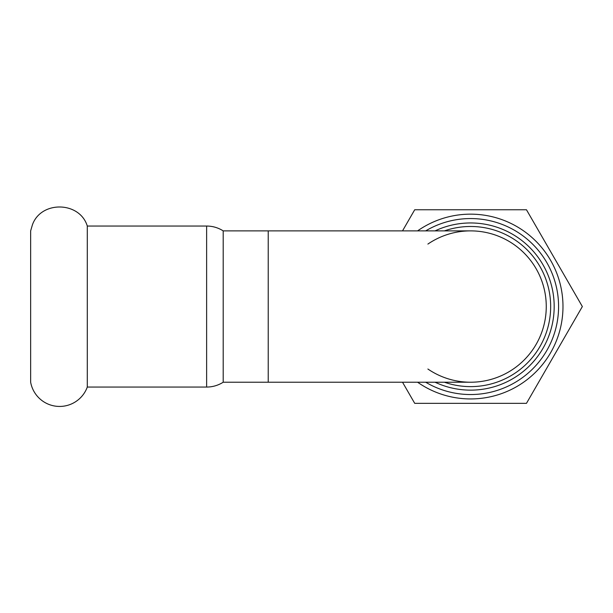 <?xml version="1.0" encoding="UTF-8"?>
<svg xmlns="http://www.w3.org/2000/svg" width="613" height="613" viewBox="0 0 613 613"><rect width="100%" height="100%" fill="white"/><g stroke="black" fill="none" stroke-linecap="round" stroke-linejoin="round"><path stroke-width="0.92" d="M87.291 387.056A29.439 29.439 0 0 1 30.65 382.221L30.65 230.879L32.366 224.979C40.849 200.451 79.767 201.21 87.291 226.044L87.291 387.056L206.627 387.056A30.796 30.796 0 0 0 223.201 382.221L223.201 230.879L470.592 230.879A75.667 75.667 0 0 0 427.889 244.081M425.69 382.221A87.988 87.988 0 0 0 558.581 306.554A87.988 87.988 0 0 0 425.69 230.879M435.077 230.879A83.59 83.59 0 0 1 552.175 324.744A83.59 83.59 0 0 1 435.077 382.221M444.417 382.221A80.065 80.065 0 0 0 549.555 319.825A80.065 80.065 0 0 0 444.417 230.879M427.889 369.018A75.667 75.667 0 0 0 542.888 328.897A75.667 75.667 0 0 0 470.592 230.879A75.667 75.667 0 0 1 546.26 306.554A75.667 75.667 0 0 1 470.592 382.221A75.667 75.667 0 0 0 546.26 306.554A75.667 75.667 0 0 0 470.592 230.879M402.519 382.221L414.71 403.339L526.467 403.339L582.35 306.554L526.467 209.761L414.71 209.761L402.519 230.879M417.583 230.879A92.387 92.387 0 0 1 562.979 306.554A92.387 92.387 0 0 1 417.583 382.221M470.592 382.221L268.218 382.221L268.218 230.879M206.627 387.056L206.627 226.044C212.611 226.074 218.136 227.691 223.201 230.879M268.218 382.221L223.201 382.221M206.627 226.044L87.291 226.044"/></g></svg>
